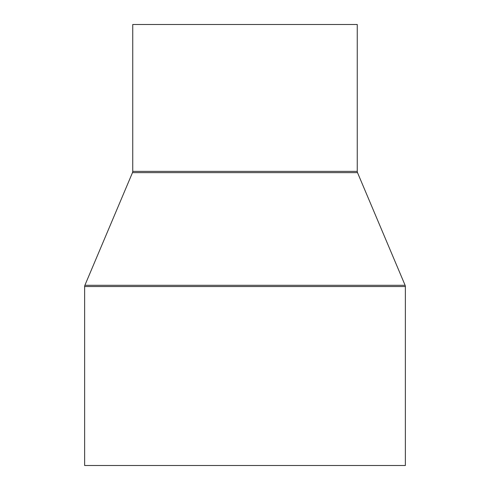 <?xml version="1.0" encoding="UTF-8"?>
<svg xmlns="http://www.w3.org/2000/svg" width="490" height="490" viewBox="0 0 490 490"><rect width="100%" height="100%" fill="white"/><g stroke="black" fill="none" stroke-linecap="round" stroke-linejoin="round"><path stroke-width="0.73" d="M132.747 24.5L132.747 171.384L357.253 171.384L357.253 24.5L132.747 24.5L357.253 24.5L357.253 171.384A3.21 3.21 0 0 0 357.51 172.633A3.21 3.21 0 0 1 357.253 171.384L132.747 171.384A3.21 3.21 0 0 1 132.49 172.633L84.886 285.296L405.114 285.296L357.51 172.633L132.49 172.633A3.21 3.21 0 0 0 132.747 171.384L132.747 24.5M84.635 286.54L405.365 286.54A3.21 3.21 0 0 0 405.114 285.296L84.886 285.296A3.21 3.21 0 0 0 84.635 286.54L84.635 465.5L405.365 465.5L405.365 286.54L84.635 286.54A3.21 3.21 0 0 1 84.886 285.296L132.49 172.633L357.51 172.633L405.114 285.296A3.21 3.21 0 0 1 405.365 286.54L405.365 465.5L84.635 465.5L84.635 286.54"/></g></svg>
